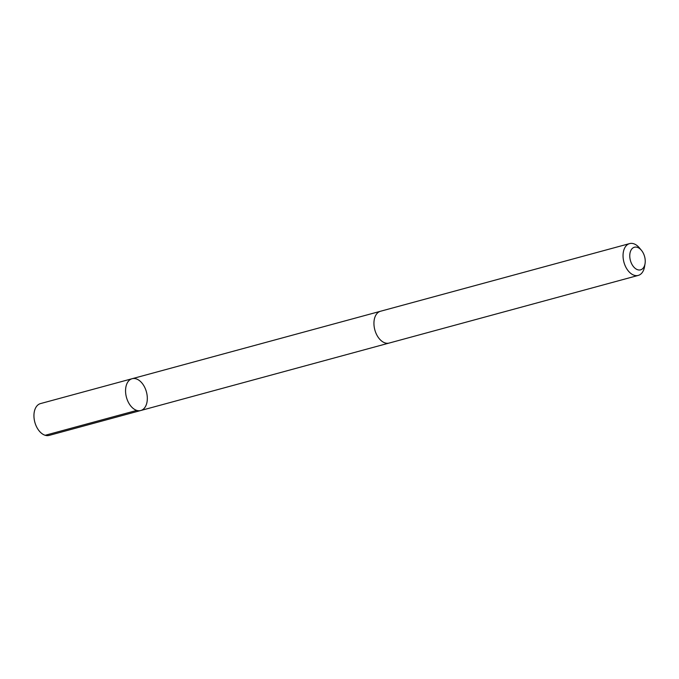 <?xml version="1.0" encoding="UTF-8"?>
<svg xmlns="http://www.w3.org/2000/svg" width="679" height="679" viewBox="0 0 679 679"><rect width="100%" height="100%" fill="white"/><g stroke="black" fill="none" stroke-linecap="round" stroke-linejoin="round"><path stroke-width="1.02" d="M145.408 406.645A16.483 10.346 -105.2 0 1 140.757 410.515A16.483 10.346 -105.2 0 1 126.447 397.325A16.483 10.346 -105.2 0 1 132.116 378.712A16.483 10.346 -105.2 0 1 144.839 387.607A16.483 10.346 -105.2 0 1 145.408 406.645M40.502 403.589A16.483 10.355 74.8 0 0 35.851 407.468A16.483 10.355 74.8 0 0 36.42 426.505A16.483 10.355 74.8 0 0 49.143 435.4L140.757 410.515A16.483 10.346 -105.2 0 1 126.447 397.325A16.483 10.346 -105.2 0 1 132.116 378.712L40.502 403.589M641.417 250.296L639.44 247.92A16.483 10.355 74.8 0 0 629.603 243.6L380.503 311.254A16.483 10.355 74.8 0 0 375.852 315.132A16.483 10.355 74.8 0 0 376.412 334.17A16.483 10.355 74.8 0 0 389.143 343.065L638.252 275.411A16.483 10.355 74.8 0 0 644.541 266.711L645.05 263.664A11.73 7.367 74.8 0 0 641.417 250.296A11.73 7.367 74.8 0 0 631.122 249.982A11.73 7.367 74.8 0 0 634.398 267.662A11.73 7.367 74.8 0 0 645.05 263.664M629.603 243.6A16.483 10.355 74.8 0 0 624.96 247.479A16.483 10.355 74.8 0 0 625.52 266.516A16.483 10.355 74.8 0 0 638.252 275.411M136.793 410.405L45.179 435.29M380.104 311.372L132.116 378.712M388.736 343.158L140.757 410.515"/></g></svg>
